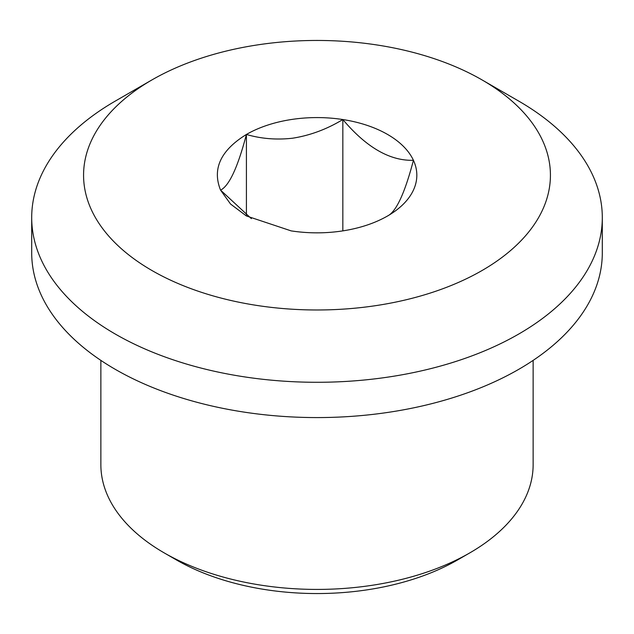 <?xml version="1.0" encoding="UTF-8"?>
<svg xmlns="http://www.w3.org/2000/svg" width="634" height="634" viewBox="0 0 634 634"><rect width="100%" height="100%" fill="white"/><g stroke="black" fill="none" stroke-linecap="round" stroke-linejoin="round"><path stroke-width="0.95" d="M387.588 215.972L387.588 215.964A99.831 57.639 0 0 0 413.431 160.299A99.831 57.639 0 0 0 342.836 119.541C326.882 129.209 310.153 135.43 292.654 138.204C276.551 140.027 261.137 138.775 246.412 134.456C237.798 167.297 229.183 185.849 220.569 190.129L230.546 204.029L246.412 215.964L291.164 230.887C309.202 233.621 327.184 233.494 345.102 230.514C361.38 227.725 375.534 222.875 387.588 215.972A99.831 57.639 0 0 0 387.588 215.964L387.588 215.972C396.202 211.693 404.817 193.132 413.431 160.299C389.902 160.988 366.373 147.405 342.836 119.541L342.836 230.887M342.836 119.541A99.831 57.639 0 0 0 288.898 119.913A99.831 57.639 0 0 0 246.412 134.456L246.412 215.132M547.554 196.294A233.431 134.765 180 0 1 482.062 270.512A233.431 134.765 180 0 1 151.946 270.512A233.431 134.765 180 0 1 151.938 79.924A233.431 134.765 180 0 1 482.062 79.924A233.431 134.765 180 0 1 547.554 196.294M115.261 101.099L151.938 79.924A233.431 134.765 180 0 1 151.938 79.916L115.261 101.099A285.3 164.713 180 0 0 31.7 217.565L31.7 252.863A285.3 164.713 180 0 0 207.817 405.039A285.3 164.713 180 0 0 518.739 369.337A285.3 164.713 180 0 0 602.3 252.863L602.3 217.565A285.3 164.713 180 0 1 598.789 243.337A285.3 164.713 180 0 1 518.739 334.039A285.3 164.713 180 0 1 207.817 369.749A285.3 164.713 180 0 1 31.7 217.565M246.412 134.456C220.632 150.361 212.018 168.921 220.569 190.129L251.381 218.651M482.062 79.924L518.739 101.099A285.3 164.713 180 0 1 602.3 217.565M533.139 360.381L533.139 464.635A216.139 124.787 180 0 1 527.02 494.116A216.139 124.787 180 0 1 469.834 552.872L469.834 552.872A216.139 124.787 180 0 1 164.166 552.872A216.139 124.787 180 0 1 100.861 464.635L100.861 360.381M457.605 559.933L469.834 552.872L457.605 559.925A198.846 114.802 -0 0 0 457.605 559.925A198.846 114.802 0 0 1 176.395 559.925L164.166 552.872"/></g></svg>
